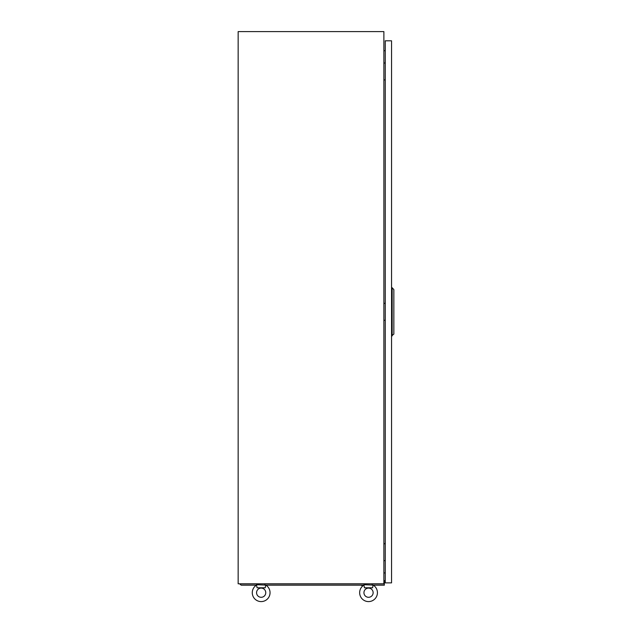 <?xml version="1.0" encoding="UTF-8"?>
<svg xmlns="http://www.w3.org/2000/svg" width="632" height="632" viewBox="0 0 632 632"><rect width="100%" height="100%" fill="white"/><g stroke="black" fill="none" stroke-linecap="round" stroke-linejoin="round"><path stroke-width="0.95" d="M383.877 31.6L238.153 31.6L238.153 583.802L383.877 583.802L383.877 31.6M385.251 50.639L383.877 50.758M385.251 573.003L383.877 572.876M364.04 585.295L363.937 584.719L373.141 585.09A8.895 8.895 0 0 1 368.535 601.593A8.895 8.895 0 0 1 363.937 585.09L364.451 587.792L372.619 587.792L373.038 585.295M363.937 592.697A4.598 4.598 0 0 1 368.535 588.1A4.598 4.598 0 0 1 373.133 592.697A4.598 4.598 0 0 1 368.535 597.295A4.598 4.598 0 0 1 363.937 592.697A4.598 4.598 0 0 1 368.535 588.1A4.598 4.598 0 0 1 373.133 592.697A4.598 4.598 0 0 1 368.535 597.295A4.598 4.598 0 0 1 363.937 592.697M256.663 585.295L256.56 584.719L265.764 585.09A8.895 8.895 0 0 1 261.166 601.593A8.895 8.895 0 0 1 256.56 585.09L257.074 587.792L265.25 587.792L265.661 585.295M256.568 592.697A4.598 4.598 0 0 1 261.166 588.1A4.598 4.598 0 0 1 265.764 592.697A4.598 4.598 0 0 1 261.166 597.295A4.598 4.598 0 0 1 256.568 592.697A4.598 4.598 0 0 1 261.166 588.1A4.598 4.598 0 0 1 265.764 592.697A4.598 4.598 0 0 1 261.166 597.295A4.598 4.598 0 0 1 256.568 592.697M264.761 584.719L264.848 583.802M257.232 584.719L257.485 583.802M372.137 584.719L372.216 583.802M364.601 584.719L364.854 583.802M364.451 587.792L372.619 587.792M385.165 63.042L385.251 60.593M383.877 63.042L385.251 63.042M385.251 79.916L383.877 79.916M385.165 543.765L385.251 541.316M383.877 543.765L385.251 543.765M385.251 560.639L383.877 560.639M385.165 303.407L385.251 300.95M383.877 303.407L385.251 303.407M385.251 320.282L383.877 320.282M385.251 582.878L391.548 582.878L391.548 40.803L385.251 40.803L385.251 582.878M392.156 335.924L392.156 287.757L393.847 289.598L393.847 334.083L391.548 335.924M392.156 287.757L391.548 287.757M383.877 580.579L384.335 580.579L384.335 585.185L373.291 585.185M363.779 585.185L265.914 585.185M256.41 585.185L241.211 585.185L239.67 583.897L257.485 583.897M384.335 583.557L383.877 583.557M264.848 583.897L364.854 583.897M372.216 583.897L384.335 583.897M361.417 585.485L363.329 585.485M245.058 585.185L248.739 585.185"/></g></svg>
